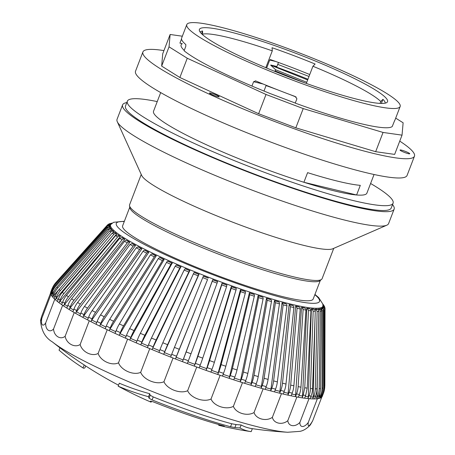 <?xml version="1.0" encoding="UTF-8"?>
<svg xmlns="http://www.w3.org/2000/svg" width="455" height="455" viewBox="0 0 455 455"><rect width="100%" height="100%" fill="white"/><g stroke="black" fill="none" stroke-linecap="round" stroke-linejoin="round"><path stroke-width="0.68" d="M305.203 83.026L275.207 70.969L274.251 71.168M295.272 103.04L270.799 93.787A114.273 13.929 -159 0 1 251.945 86.046L253.606 81.718L263.087 84.004M183.16 49.328L183.934 50.101M306.767 82.287L275.667 69.769L275.207 70.969M275.667 69.769L270.691 65.173L307.665 79.944M184.247 50.397C180.698 47.081 180.055 44.852 182.307 43.697L179.924 43.123L181.517 38.982M270.691 65.173L270.748 65.019A108.648 13.241 -159 0 1 307.944 79.227M218.514 96.835A5.193 0.631 -159 0 1 212.946 95.049A5.193 0.631 -159 0 1 209.448 93.047A5.193 0.631 -159 0 1 216.773 95.26A5.193 0.631 -159 0 1 219.145 96.773A5.193 0.631 -159 0 1 218.514 96.835M404.745 152.516A5.193 0.631 -159 0 1 400.047 150.031A5.193 0.631 -159 0 1 407.373 152.249A5.193 0.631 -159 0 1 409.75 153.756A5.193 0.631 -159 0 1 404.745 152.516M182.336 36.212L170.124 34.478L169.044 46.842L187.267 58.246L266.01 94.475L303.223 108.58L383.053 132.445L402.038 135.146L403.124 122.782L395.691 118.129M309.008 76.457L277.738 64.377M170.124 34.478L162.736 53.73L161.65 66.094L179.873 77.498L258.622 113.727L295.83 127.832L375.665 151.697L394.65 154.399L402.038 135.146M169.044 46.842L161.65 66.094M187.267 58.246L179.873 77.498M266.01 94.475L258.622 113.727M303.223 108.58L295.83 127.832M383.053 132.445L375.665 151.697M399.746 141.118A145.435 17.722 -159 0 1 414.465 156.184A145.435 17.722 -159 0 1 272.34 120.609A145.435 17.722 -159 0 1 142.916 51.944A145.435 17.722 -159 0 1 163.936 50.596M142.916 51.944L135.527 71.196A145.435 17.722 21 0 0 201.952 113.454A145.435 17.722 21 0 0 407.077 175.437L414.465 156.184M270.748 65.019L276.919 66.51L278.471 62.466M255.431 80.836L255.721 80.933A114.273 13.929 21 0 0 295.204 96.511L296.905 98.781L295.244 103.114A114.273 13.929 21 0 0 392.238 126.496L394.678 120.49A114.273 13.929 21 0 0 394.98 119.989L400.155 106.51A114.273 13.929 21 0 0 298.463 52.558A114.273 13.929 21 0 0 186.789 24.61A114.273 13.929 21 0 0 217.063 47.138A114.273 13.929 21 0 0 331.433 93.81A114.273 13.929 21 0 0 400.155 106.51M186.789 24.61L181.619 38.083A114.273 13.929 21 0 0 185.85 44.584L185.771 46.427L184.11 50.761A114.273 13.929 21 0 0 209.675 66.39A114.273 13.929 21 0 0 251.945 86.046M266.192 85.273L263.974 91.046M380.044 103.399L380.761 101.533L382.945 99.326L381.364 103.444M255.721 80.933L253.606 81.718M160.689 92.598L153.534 111.242A114.273 13.929 21 0 0 244.932 161.172A114.273 13.929 21 0 0 303.9 182.273L356.606 194.979A114.273 13.929 -159 0 1 303.9 182.273L307.597 172.65A114.273 13.929 21 0 0 360.303 185.356L356.606 194.979A114.273 13.929 21 0 0 366.895 193.142L374.055 174.504M393.086 203.197L391.237 208.009A142.318 17.347 -159 0 1 288.857 186.573A142.318 17.347 -159 0 1 142.239 122.236A142.318 17.347 -159 0 1 125.5 106.004L127.349 101.192A142.318 17.347 21 0 0 144.087 117.424A142.318 17.347 21 0 0 290.705 181.761A142.318 17.347 21 0 0 393.086 203.197A142.318 17.347 21 0 0 370.603 183.49M157.242 101.59A142.318 17.347 21 0 0 127.349 101.192M309.713 74.614L309.229 74.33A99.207 12.092 -159 0 0 270.441 59.605L269.769 59.912L266.653 68.034M296.171 97.046A97.649 11.898 21 0 0 289.42 94.361M277.209 89.669A97.649 11.898 21 0 0 266.067 85.591M265.822 67.687L272.289 50.846L272.05 47.724A99.207 12.092 -159 0 1 315.11 64.041L312.926 66.248L306.329 83.43M382.945 99.326A99.207 12.092 -159 0 1 385.231 103.143M200.137 32.089A99.207 12.092 -159 0 1 202.589 30.974L202.589 34.711M202.589 30.974L201.537 33.715M380.761 101.533A97.649 11.898 21 0 0 312.926 66.248M272.289 50.846A97.649 11.898 21 0 0 202.828 34.102M129.766 207.218L122.622 225.834A102.062 12.439 21 0 0 149.661 245.956A102.062 12.439 21 0 0 251.814 287.645A102.062 12.439 21 0 0 313.194 298.986L320.337 280.371M141.238 174.447L129.595 204.767A103.103 12.564 21 0 0 129.521 205.688L129.851 207.719A102.062 12.439 21 0 0 156.969 226.931A102.062 12.439 21 0 0 255.938 267.574A102.062 12.439 21 0 0 319.945 280.689L321.548 279.404A103.103 12.564 21 0 0 322.106 278.665L333.748 248.345M129.521 205.688A103.103 12.564 21 0 0 156.912 225.094A103.103 12.564 21 0 0 256.887 266.152A103.103 12.564 21 0 0 321.548 279.404M126.808 102.597A145.435 17.722 21 0 0 122.594 104.889L117.049 119.324A145.435 17.722 21 0 0 117.299 121.752L141.687 175.442A103.103 12.564 21 0 0 168.828 194.052A103.103 12.564 21 0 0 266.414 234.319A103.103 12.564 21 0 0 332.741 248.783L386.796 225.202A145.435 17.722 21 0 0 388.604 223.564L394.144 209.124A145.435 17.722 21 0 0 392.546 204.602M117.299 121.752A145.435 17.722 21 0 0 155.582 148A145.435 17.722 21 0 0 293.236 204.801A145.435 17.722 21 0 0 386.796 225.202M122.594 104.889A145.435 17.722 21 0 0 161.127 133.565A145.435 17.722 21 0 0 306.687 192.965A145.435 17.722 21 0 0 394.144 209.124M226.095 49.316A100.765 12.279 21 0 0 323.806 89.442A100.765 12.279 21 0 0 386.995 102.392A100.765 12.279 21 0 0 297.871 54.094A100.765 12.279 21 0 0 199.324 30.354A100.765 12.279 21 0 0 226.095 49.316M110.861 223.422A2.076 2.008 83.2 0 1 112.021 223.206M108.512 224.247A2.076 2.042 70.1 0 1 110.61 223.894L111.043 224.065M110.61 223.894A114.762 13.986 -159 0 1 111.509 223.564L110.104 223.519M107.96 224.548L107.352 225.111A116.707 14.224 21 0 0 107.204 225.305A2.076 2.059 44.2 0 1 109.484 224.764L110.19 225.037L109.774 225.504M109.484 224.764A114.762 13.986 -159 0 1 109.968 224.269L107.681 224.81M107.204 225.305L55.942 282.504A144.093 17.563 -159 0 1 56.079 282.333L107.352 225.111M109.968 224.269L110.628 224.531M52.461 287.89A20.771 20.589 44.3 0 1 55.942 282.504M109.177 225.953A114.762 13.986 -159 0 1 109.24 225.299A2.076 2.059 -175 0 0 106.942 225.856A116.707 14.224 21 0 0 106.885 226.51A2.076 2.059 5 0 1 109.177 225.953L109.888 226.22L109.467 226.687M106.885 226.51L55.499 283.977A144.093 17.563 -159 0 1 55.556 283.317L106.942 225.856M109.24 225.299L109.945 225.566A114.006 13.895 21 0 0 109.888 226.22M51.637 290.307L50.579 293.06A145.435 17.722 -159 0 1 50.636 292.4L51.694 289.647A145.435 17.722 21 0 0 51.637 290.307A20.771 20.606 5 0 1 55.499 283.977M55.556 283.317A20.771 20.606 -175 0 0 51.694 289.647M109.689 227.449A114.762 13.986 -159 0 1 109.325 226.636L107.033 227.216A116.707 14.224 21 0 0 107.397 228.029A2.076 2.047 -24.2 0 1 109.689 227.449L110.394 227.705L109.956 228.2M107.397 228.029L56.084 285.831A144.093 17.563 -159 0 1 55.72 285.018L107.033 227.216M109.325 226.636L110.025 226.891A114.006 13.895 21 0 0 110.394 227.705M52.223 292.178L51.165 294.931A145.435 17.722 -159 0 1 50.96 294.516A145.435 17.722 -159 0 1 50.801 294.118L51.859 291.365A145.435 17.722 21 0 0 52.223 292.178A20.771 20.464 -24.2 0 1 56.084 285.831M55.72 285.018A20.771 20.464 155.8 0 0 51.859 291.365M111.009 229.24A114.762 13.986 -159 0 1 110.224 228.274L107.954 228.882A116.707 14.224 21 0 0 108.739 229.849A2.076 2.019 -39.2 0 1 111.009 229.24L111.708 229.485L111.168 230.105M108.739 229.849L57.688 288.06A144.093 17.563 -159 0 1 56.903 287.099L107.954 228.882M110.224 228.274L110.923 228.524A114.006 13.895 21 0 0 111.708 229.485M53.844 294.43L52.786 297.183A145.435 17.722 -159 0 1 52.001 296.216L53.053 293.464A145.435 17.722 21 0 0 53.844 294.43A20.771 20.168 -39.2 0 1 57.688 288.06M56.903 287.099A20.771 20.168 140.8 0 0 53.053 293.464M113.136 231.311A114.762 13.986 -159 0 1 111.936 230.202L109.695 230.844A116.707 14.224 21 0 0 110.895 231.953A2.076 1.974 -47.3 0 1 113.136 231.311L113.818 231.544L112.988 232.511M110.895 231.953L60.305 290.648A144.093 17.563 -159 0 1 59.105 289.539L109.695 230.844M111.936 230.202L112.618 230.435A114.006 13.895 21 0 0 113.818 231.544M56.477 297.035L55.419 299.788A145.435 17.722 -159 0 1 54.799 299.225A145.435 17.722 -159 0 1 54.219 298.679L55.277 295.926A145.435 17.722 21 0 0 56.477 297.035A20.771 19.719 -47.3 0 1 60.305 290.648M59.105 289.539A20.771 19.719 132.7 0 0 55.277 295.926M113.852 234.331A2.076 1.911 -52.2 0 1 116.042 233.654L116.707 233.87L60.003 301.13A5.193 4.777 127.8 0 0 59.053 302.734A145.435 17.722 -159 0 1 57.449 301.489L58.507 298.736A145.435 17.722 21 0 0 60.111 299.982A20.771 19.116 -52.2 0 1 63.905 293.566A144.093 17.563 -159 0 1 62.301 292.32L112.243 233.085A116.707 14.224 21 0 0 113.852 234.331L63.905 293.566M116.042 233.654A114.762 13.986 -159 0 1 114.438 232.408L112.243 233.085M114.438 232.408L115.104 232.624A114.006 13.895 21 0 0 116.707 233.87M62.301 292.32A20.771 19.116 127.8 0 0 58.507 298.736M117.583 236.964A2.076 1.837 -55.5 0 1 119.716 236.236L120.359 236.441L64.599 304.384A5.193 4.595 124.5 0 0 63.66 305.999A145.435 17.722 -159 0 1 62.636 305.305A145.435 17.722 -159 0 1 61.658 304.628L62.716 301.875A145.435 17.722 21 0 0 64.712 303.246A20.771 18.371 -55.5 0 1 68.472 296.796A144.093 17.563 -159 0 1 66.47 295.426L115.587 235.593A116.707 14.224 21 0 0 117.583 236.964L68.472 296.796M119.716 236.236A114.762 13.986 -159 0 1 117.72 234.865L115.587 235.593M117.72 234.865L118.363 235.07A114.006 13.895 21 0 0 120.359 236.441M66.47 295.426A20.771 18.371 124.5 0 0 62.716 301.875M122.065 239.825A2.076 1.752 -58 0 1 124.13 239.051L124.744 239.239L70.121 307.933A5.193 4.374 122 0 0 69.194 309.548A145.435 17.722 -159 0 1 66.817 308.063L67.875 305.311A145.435 17.722 21 0 0 70.252 306.795A20.771 17.483 -58 0 1 73.96 300.317A144.093 17.563 -159 0 1 71.583 298.833L119.688 238.335A116.707 14.224 21 0 0 122.065 239.825L73.96 300.317M124.13 239.051A114.762 13.986 -159 0 1 121.752 237.567L119.688 238.335M121.752 237.567L122.367 237.749A114.006 13.895 21 0 0 124.744 239.239M71.583 298.833A20.771 17.483 122 0 0 67.875 305.311M127.263 242.896A2.076 1.649 -59.8 0 1 129.237 242.077L129.823 242.242L76.542 311.738A5.193 4.118 120.2 0 0 75.627 313.364A145.435 17.722 -159 0 1 74.239 312.568A145.435 17.722 -159 0 1 72.891 311.777L73.949 309.025A145.435 17.722 21 0 0 76.685 310.611A20.771 16.465 -59.8 0 1 80.33 304.099A144.093 17.563 -159 0 1 77.595 302.507L124.522 241.304A116.707 14.224 21 0 0 127.263 242.896L80.33 304.099M129.237 242.077A114.762 13.986 -159 0 1 126.501 240.485A2.076 1.649 120.2 0 0 124.522 241.304M126.501 240.485L127.087 240.649A114.006 13.895 21 0 0 129.823 242.242M77.595 302.507A20.771 16.465 120.2 0 0 73.949 309.025M133.133 246.161A2.076 1.536 -61.3 0 1 135.016 245.285L135.562 245.427L83.8 315.781A5.193 3.833 118.7 0 0 82.901 317.419A145.435 17.722 -159 0 1 79.83 315.736L80.882 312.983A145.435 17.722 21 0 0 83.959 314.667A20.771 15.322 -61.3 0 1 87.542 308.115A144.093 17.563 -159 0 1 84.465 306.431L130.056 244.471A116.707 14.224 21 0 0 133.133 246.161L87.542 308.115M135.016 245.285A114.762 13.986 -159 0 1 131.939 243.596L130.056 244.471M131.939 243.596L132.485 243.743A114.006 13.895 21 0 0 135.562 245.427M84.465 306.431A20.771 15.322 118.7 0 0 80.882 312.983M139.634 249.579A2.076 1.405 -62.5 0 1 141.408 248.652L141.915 248.771L91.842 320.03A5.193 3.515 117.5 0 0 90.966 321.674A145.435 17.722 -159 0 1 89.254 320.786A145.435 17.722 -159 0 1 87.576 319.911L88.634 317.158A145.435 17.722 21 0 0 92.024 318.921A20.771 14.059 -62.5 0 1 95.533 312.335A144.093 17.563 -159 0 1 92.143 310.566L136.244 247.816A116.707 14.224 21 0 0 139.634 249.579L95.533 312.335M141.408 248.652A114.762 13.986 -159 0 1 138.019 246.883L136.244 247.816M138.019 246.883L138.525 247.008A114.006 13.895 21 0 0 140.203 247.884A114.006 13.895 21 0 0 141.915 248.771M92.143 310.566A20.771 14.065 117.5 0 0 88.634 317.158M146.715 253.139A2.076 1.268 -63.6 0 1 148.375 252.15L148.836 252.246L100.612 324.443A5.193 3.174 116.4 0 0 99.759 326.104A145.435 17.722 -159 0 1 96.073 324.273L97.131 321.52A145.435 17.722 21 0 0 100.817 323.351A20.771 12.694 -63.6 0 1 104.24 316.72A144.093 17.563 -159 0 1 100.561 314.888L143.035 251.308A116.707 14.224 21 0 0 146.715 253.139L104.24 316.72M148.375 252.15A114.762 13.986 -159 0 1 144.696 250.318A2.076 1.268 116.4 0 0 143.035 251.308M144.696 250.318L145.156 250.415A114.006 13.895 21 0 0 148.836 252.246M100.561 314.888A20.771 12.694 116.4 0 0 97.131 321.52M154.325 256.808A2.076 1.126 -64.5 0 1 155.86 255.755L156.275 255.835L110.042 328.999A5.193 2.81 115.5 0 0 109.206 330.666A145.435 17.722 -159 0 1 107.226 329.721A145.435 17.722 -159 0 1 105.264 328.783L106.322 326.03A145.435 17.722 21 0 0 110.264 327.913A20.771 11.227 -64.5 0 1 113.608 321.241A144.093 17.563 -159 0 1 109.666 319.359L150.383 254.925A116.707 14.224 21 0 0 154.325 256.808L113.608 321.241M155.86 255.755A114.762 13.986 -159 0 1 151.919 253.873L150.383 254.925M151.919 253.873L152.328 253.947A114.006 13.895 21 0 0 156.275 255.835M109.666 319.359A20.771 11.233 115.5 0 0 106.322 326.03M162.401 260.556A2.076 0.967 -65.3 0 1 163.806 259.447L164.17 259.498L120.057 333.657A5.193 2.417 114.7 0 0 119.25 335.335A145.435 17.722 -159 0 1 115.069 333.413L116.127 330.66A145.435 17.722 21 0 0 120.302 332.582A20.771 9.68 -65.3 0 1 123.555 325.871A144.093 17.563 -159 0 1 119.381 323.949L158.226 258.639A116.707 14.224 21 0 0 162.401 260.556L123.555 325.871M163.806 259.447A114.762 13.986 -159 0 1 159.631 257.524L158.226 258.639M159.631 257.524L159.995 257.575A114.006 13.895 21 0 0 164.17 259.498M119.381 323.949A20.771 9.68 114.7 0 0 116.127 330.66M170.887 264.361A2.076 0.808 -66 0 1 172.155 263.183L130.585 338.384A5.193 2.013 114 0 0 129.8 340.073A145.435 17.722 -159 0 1 127.599 339.1A145.435 17.722 -159 0 1 125.421 338.128L126.479 335.375A145.435 17.722 21 0 0 130.852 337.32A20.771 8.053 -66 0 1 134.009 330.563A144.093 17.563 -159 0 1 129.635 328.618L166.513 262.416A116.707 14.224 21 0 0 170.887 264.361L134.009 330.563M172.155 263.183A114.762 13.986 -159 0 1 167.776 261.238A2.076 0.808 114 0 0 166.513 262.416M167.776 261.238L168.083 261.267A114.006 13.895 21 0 0 172.456 263.212M129.635 328.618A20.771 8.059 114 0 0 126.479 335.375M179.714 268.188A2.076 0.637 -66.7 0 1 180.834 266.949L141.545 343.138A5.193 1.592 113.3 0 0 140.783 344.839A145.435 17.722 -159 0 1 136.238 342.888L137.296 340.135A145.435 17.722 21 0 0 141.835 342.086A20.771 6.37 -66.7 0 1 144.889 335.284A144.093 17.563 -159 0 1 140.35 333.333L175.175 266.232A116.707 14.224 21 0 0 179.714 268.188L144.889 335.284M180.834 266.949A114.762 13.986 -159 0 1 176.295 264.992L175.175 266.232M176.295 264.992L176.546 264.998A114.006 13.895 21 0 0 181.084 266.949M140.35 333.333A20.771 6.37 113.3 0 0 137.296 340.135M188.819 272.01A2.076 0.466 -67.4 0 1 189.792 270.702L152.846 347.893A5.193 1.16 112.6 0 0 152.112 349.605A145.435 17.722 -159 0 1 149.769 348.632A145.435 17.722 -159 0 1 147.437 347.654L148.495 344.901A145.435 17.722 21 0 0 153.164 346.852A20.771 4.635 -67.4 0 1 156.116 340.004A144.093 17.563 -159 0 1 151.447 338.059L184.144 270.06A116.707 14.224 21 0 0 188.819 272.01L156.116 340.004M189.792 270.702A114.762 13.986 -159 0 1 185.117 268.757L184.144 270.06M185.117 268.757L185.304 268.734A114.006 13.895 21 0 0 189.98 270.68M151.447 338.059A20.771 4.641 112.6 0 0 148.495 344.901M198.13 275.793A2.076 0.284 -68 0 1 198.943 274.428L164.414 352.602A5.193 0.717 112 0 0 163.703 354.326A145.435 17.722 -159 0 1 158.931 352.397L159.989 349.645A145.435 17.722 21 0 0 164.761 351.573A20.771 2.866 -68 0 1 167.605 344.685A144.093 17.563 -159 0 1 162.833 342.757L193.364 273.87A116.707 14.224 21 0 0 198.13 275.793L167.605 344.685M198.943 274.428A114.762 13.986 -159 0 1 194.177 272.505A2.076 0.284 112 0 0 193.364 273.87M194.177 272.505L194.308 272.454A114.006 13.895 21 0 0 199.08 274.382M162.833 342.757A20.771 2.872 112 0 0 159.989 349.645M207.577 279.518L175.471 358.972A145.435 17.722 -159 0 1 173.048 358.028A145.435 17.722 -159 0 1 170.636 357.084L171.694 354.331A145.435 17.722 21 0 0 176.523 356.22A20.771 1.081 -68.6 0 1 179.259 349.286A144.093 17.563 -159 0 1 174.43 347.398L202.748 277.63A116.707 14.224 21 0 0 207.577 279.518L179.259 349.286M208.236 278.09A114.762 13.986 -159 0 1 203.402 276.202L202.748 277.63M203.402 276.202L203.476 276.128A114.006 13.895 21 0 0 208.305 278.016M174.43 347.398A20.771 1.081 111.4 0 0 171.694 354.331M217.086 283.152L217.598 281.565A114.006 13.895 21 0 1 212.741 279.728L212.235 281.309A116.707 14.224 21 0 0 217.086 283.152L191.003 353.78A144.093 17.563 -159 0 1 186.146 351.937L212.235 281.309M176.523 356.22L175.471 358.972A145.435 17.722 21 0 0 182.461 361.662L183.519 358.91A145.435 17.722 21 0 0 188.376 360.752L187.318 363.505A145.435 17.722 -159 0 1 182.461 361.662L212.741 279.728M186.146 351.937A20.771 0.717 110.8 0 1 183.519 358.91M188.376 360.752A20.771 0.722 -69.2 0 0 191.003 353.78M226.59 286.667L226.874 285.001A114.006 13.895 21 0 1 222.034 283.22L221.75 284.893A116.707 14.224 21 0 0 226.59 286.667L202.737 358.125A144.093 17.563 -159 0 1 197.897 356.35L221.75 284.893M187.318 363.505A145.435 17.722 21 0 0 194.319 366.116L195.377 363.363A145.435 17.722 21 0 0 200.217 365.137L199.159 367.89A145.435 17.722 -159 0 1 196.742 367.009A145.435 17.722 -159 0 1 194.319 366.116L222.034 283.22M197.897 356.35A20.771 2.514 110.1 0 1 195.377 363.363M200.217 365.137A20.771 2.514 -69.9 0 0 202.737 358.125M236.008 290.034A2.076 0.427 -70.5 0 0 236.196 288.424L236.077 288.288A114.006 13.895 21 0 1 231.288 286.587L231.402 286.73A2.076 0.427 109.5 0 1 231.22 288.333A116.707 14.224 21 0 0 236.008 290.034L214.373 362.294A144.093 17.563 -159 0 1 209.584 360.593L231.22 288.333M199.159 367.89A145.435 17.722 21 0 0 206.115 370.398L207.173 367.646A145.435 17.722 21 0 0 211.962 369.346L210.91 372.099A145.435 17.722 -159 0 1 206.115 370.398L231.288 286.587M209.584 360.593A20.771 4.288 109.5 0 1 207.173 367.646M211.962 369.346A20.771 4.288 -70.5 0 0 214.373 362.294M245.279 293.23A2.076 0.603 -71.1 0 0 245.308 291.57L245.131 291.41A114.006 13.895 21 0 1 240.428 289.801L240.604 289.96A2.076 0.603 108.9 0 1 240.576 291.621A116.707 14.224 21 0 0 245.279 293.23L225.828 366.247A144.093 17.563 -159 0 1 221.124 364.643L240.576 291.621M210.91 372.099A145.435 17.722 21 0 0 217.763 374.488L218.821 371.735A145.435 17.722 21 0 0 223.524 373.339L222.467 376.092A145.435 17.722 -159 0 1 220.123 375.295A145.435 17.722 -159 0 1 217.763 374.488L240.428 289.801M221.124 364.643A20.771 6.029 108.9 0 1 218.821 371.735M223.524 373.339A20.771 6.029 -71.1 0 0 225.828 366.247M254.322 296.228A2.076 0.774 -71.8 0 0 254.197 294.522L253.964 294.339A114.006 13.895 21 0 1 249.386 292.832L249.744 294.726A116.707 14.224 21 0 0 254.322 296.228L237.01 369.966A144.093 17.563 -159 0 1 232.431 368.459L249.744 294.726M222.467 376.092A145.435 17.722 21 0 0 229.178 378.338L230.23 375.585A145.435 17.722 21 0 0 234.814 377.093L233.756 379.845A145.435 17.722 -159 0 1 229.178 378.338L249.386 292.832M232.431 368.459A20.771 7.724 108.2 0 1 230.23 375.585M234.814 377.093A20.771 7.724 -71.8 0 0 237.01 369.966M263.075 299.015A2.076 0.938 -72.6 0 0 262.802 297.251L262.512 297.052A114.006 13.895 21 0 1 258.087 295.665L258.65 297.621A116.707 14.224 21 0 0 263.075 299.015L247.838 373.413A144.093 17.563 -159 0 1 243.414 372.025L258.65 297.621M233.756 379.845A145.435 17.722 21 0 0 240.263 381.938L241.315 379.186A145.435 17.722 21 0 0 245.74 380.573L244.682 383.326A145.435 17.722 -159 0 1 242.481 382.638A145.435 17.722 -159 0 1 240.263 381.938L258.087 295.665M243.414 372.025A20.771 9.362 107.4 0 1 241.315 379.186M245.74 380.573A20.771 9.362 -72.6 0 0 247.838 373.413M271.47 301.551A2.076 1.092 -73.4 0 0 271.055 299.754L270.714 299.538A114.006 13.895 21 0 1 266.476 298.27L267.239 300.289A116.707 14.224 21 0 0 271.47 301.551L258.224 376.569A144.093 17.563 -159 0 1 253.992 375.301L267.239 300.289M244.682 383.326A145.435 17.722 21 0 0 250.938 385.243L251.996 382.49A145.435 17.722 21 0 0 256.228 383.758L255.17 386.511A145.435 17.722 -159 0 1 250.938 385.243L266.476 298.27M253.992 375.301A20.771 10.926 106.6 0 1 251.996 382.49M256.228 383.758A20.771 10.926 -73.4 0 0 258.224 376.569M279.438 303.838A2.076 1.24 -74.2 0 0 278.892 301.995L278.494 301.767A114.006 13.895 21 0 1 274.484 300.636L275.429 302.706A116.707 14.224 21 0 0 279.438 303.838L268.092 379.402A144.093 17.563 -159 0 1 264.082 378.27L275.429 302.706M255.17 386.511A145.435 17.722 21 0 0 261.125 388.24L262.177 385.487A145.435 17.722 21 0 0 266.186 386.619L265.134 389.372A145.435 17.722 -159 0 1 263.138 388.815A145.435 17.722 -159 0 1 261.125 388.24L274.484 300.636M264.082 378.27A20.771 12.41 105.8 0 1 262.177 385.487M266.186 386.619A20.771 12.41 -74.2 0 0 268.092 379.402M286.929 305.845A2.076 1.382 -75.3 0 0 286.258 303.968L285.808 303.724A114.006 13.895 21 0 1 282.055 302.734L283.175 304.856A116.707 14.224 21 0 0 286.929 305.845L277.368 381.899A144.093 17.563 -159 0 1 273.614 380.909L283.175 304.856M265.134 389.372A145.435 17.722 21 0 0 270.742 390.902L271.794 388.149A145.435 17.722 21 0 0 275.554 389.139L274.496 391.891A145.435 17.722 -159 0 1 270.742 390.902L282.055 302.734M273.614 380.909A20.771 13.798 104.7 0 1 271.794 388.149M275.554 389.139A20.771 13.798 -75.3 0 0 277.368 381.899M293.879 307.557A2.076 1.507 -76.4 0 0 293.088 305.652L292.593 305.396A114.006 13.895 21 0 1 289.118 304.56L289.613 304.816L290.404 306.721A116.707 14.224 21 0 0 293.879 307.557L285.985 384.031A144.093 17.563 -159 0 1 282.51 383.195L290.404 306.721M274.496 391.891A145.435 17.722 21 0 0 279.717 393.211L280.775 390.458A145.435 17.722 21 0 0 284.244 391.294L283.192 394.047A145.435 17.722 -159 0 1 281.469 393.638A145.435 17.722 -159 0 1 279.717 393.211L289.118 304.56M282.51 383.195A20.771 15.078 103.6 0 1 280.775 390.458M284.244 391.294A20.771 15.078 -76.4 0 0 285.985 384.031M300.232 308.968A2.076 1.627 -77.9 0 0 299.333 307.04L298.798 306.772A114.006 13.895 21 0 1 295.631 306.09L296.165 306.357L297.07 308.285A116.707 14.224 21 0 0 300.232 308.968L293.867 385.789A144.093 17.563 -159 0 1 290.7 385.112L297.07 308.285M283.192 394.047A145.435 17.722 21 0 0 287.981 395.139L289.039 392.386A145.435 17.722 21 0 0 292.207 393.069L291.149 395.822A145.435 17.722 -159 0 1 287.981 395.139L295.631 306.09M290.7 385.112A20.771 16.249 102.1 0 1 289.039 392.386M292.207 393.069A20.771 16.249 -77.9 0 0 293.867 385.789M305.948 310.06A2.076 1.729 -79.6 0 0 304.947 308.115L304.372 307.842A114.006 13.895 21 0 1 301.546 307.318L302.114 307.597L303.115 309.542A116.707 14.224 21 0 0 305.948 310.06L300.96 387.159A144.093 17.563 -159 0 1 298.127 386.642L303.115 309.542M291.149 395.822A145.435 17.722 21 0 0 295.477 396.686L296.535 393.933A145.435 17.722 21 0 0 299.367 394.451L298.309 397.204A145.435 17.722 -159 0 1 296.91 396.953A145.435 17.722 -159 0 1 295.477 396.686L301.546 307.318M298.127 386.642A20.771 17.29 100.4 0 1 296.535 393.933M299.367 394.451A20.771 17.29 -79.6 0 0 300.96 387.159M310.975 310.833A2.076 1.82 -81.9 0 0 309.889 308.871L309.281 308.592A114.006 13.895 21 0 1 306.807 308.24L307.415 308.518L308.496 310.481A116.707 14.224 21 0 0 310.975 310.833L307.21 388.132A144.093 17.563 -159 0 1 304.736 387.779L303.201 395.082A145.435 17.722 21 0 0 305.675 395.435L307.21 388.132M305.675 395.435L304.623 398.188A145.435 17.722 -159 0 1 302.143 397.835L303.201 395.082M315.281 311.271A2.076 1.9 -85 0 0 314.121 309.303L313.484 309.019A114.006 13.895 21 0 1 311.379 308.837L312.016 309.116L313.176 311.089A116.707 14.224 21 0 0 315.281 311.271L312.574 388.695A144.093 17.563 -159 0 1 310.469 388.513L313.176 311.089M304.623 398.188A145.435 17.722 21 0 0 307.927 398.574L308.985 395.822A145.435 17.722 21 0 0 311.089 396.004L310.031 398.756A145.435 17.722 -159 0 1 309.002 398.671A145.435 17.722 -159 0 1 307.927 398.574L308.302 396.749L311.379 308.837M310.469 388.513A20.771 18.979 95 0 1 308.985 395.822M311.089 396.004A20.771 18.979 -85 0 0 312.574 388.695M318.83 311.379A2.076 1.962 -89.6 0 0 317.607 309.406L316.947 309.121A114.006 13.895 21 0 1 315.235 309.11L315.895 309.394L317.118 311.368A116.707 14.224 21 0 0 318.83 311.379L316.998 388.849A144.093 17.563 -159 0 1 315.287 388.837L317.118 311.368M310.031 398.756A145.435 17.722 21 0 0 312.79 398.899L313.848 396.146A145.435 17.722 21 0 0 315.56 396.157L314.502 398.91A145.435 17.722 -159 0 1 312.79 398.899L313.148 397.073L314.974 319.996M315.196 310.589L315.235 309.11M315.287 388.837A20.771 19.61 90.4 0 1 313.848 396.146M315.56 396.157A20.771 19.61 -89.6 0 0 316.998 388.849M321.594 311.157A2.076 2.008 -96.8 0 0 320.326 309.184L319.643 308.899A114.006 13.895 21 0 1 318.335 309.053L319.012 309.337A2.076 2.008 83.2 0 1 320.286 311.311A116.707 14.224 21 0 0 321.594 311.157L320.462 388.593A144.093 17.563 -159 0 1 319.154 388.746L320.286 311.311M314.502 398.91A145.435 17.722 21 0 0 316.691 398.808L317.749 396.055A145.435 17.722 21 0 0 319.057 395.896L318 398.648A145.435 17.722 -159 0 1 317.368 398.739A145.435 17.722 -159 0 1 316.691 398.808L317.044 396.982L317.425 370.848M318.318 309.935L318.335 309.053M319.154 388.746A20.771 20.088 83.2 0 1 317.749 396.055M319.057 395.896A20.771 20.088 -96.8 0 0 320.462 388.593M323.562 310.594A2.076 2.042 -109.9 0 0 322.254 308.632L321.56 308.353A114.006 13.895 21 0 1 320.656 308.678L321.349 308.956L322.658 310.924A116.707 14.224 21 0 0 323.562 310.594L322.936 387.922A144.093 17.563 -159 0 1 322.038 388.246L322.658 310.924M318 398.648A145.435 17.722 21 0 0 319.598 398.301L320.656 395.549A145.435 17.722 21 0 0 321.554 395.224L320.496 397.977A145.435 17.722 -159 0 1 319.598 398.301L319.973 392.841M320.65 309.354L320.656 308.678M322.038 388.246A20.771 20.418 70.1 0 1 320.656 395.549M321.554 395.224A20.771 20.418 -109.9 0 0 322.936 387.922M324.705 309.713A2.076 2.059 -135.7 0 0 323.374 307.756L322.669 307.483A114.006 13.895 21 0 1 322.191 307.978L322.891 308.251L324.222 310.202A116.707 14.224 21 0 0 324.705 309.713L324.398 386.847A144.093 17.563 -159 0 1 323.914 387.336L324.222 310.202M320.496 397.977A145.435 17.722 21 0 0 321.497 397.386L322.549 394.633A145.435 17.722 21 0 0 323.033 394.138L321.975 396.891A145.435 17.722 -159 0 1 321.759 397.147A145.435 17.722 -159 0 1 321.497 397.386L321.839 394.428M322.185 308.604L322.191 307.978M323.914 387.336A20.771 20.589 44.3 0 1 322.549 394.633M323.033 394.138A20.771 20.589 -135.7 0 0 324.398 386.847M323.681 306.568A114.762 13.986 -159 0 1 323.624 307.227L324.961 309.155A116.707 14.224 21 0 0 325.024 308.666L325.012 308.348A2.076 2.059 -175 0 0 323.681 306.568L322.982 306.306M325.024 308.666L324.842 385.499A144.093 17.563 -159 0 1 324.779 386.028L324.961 309.155M323.624 307.227L322.913 306.954A114.006 13.895 21 0 0 322.982 306.471L322.811 304.037L318.637 297.547L314.945 294.419M322.913 307.58L322.913 306.954M322.453 395.827L323.42 393.308A20.771 20.606 5 0 0 324.779 386.028M323.169 305.072A114.762 13.986 -159 0 1 323.539 305.885L324.768 307.142L324.25 305.993A2.076 2.047 155.8 0 0 323.169 305.072L322.953 304.992M324.768 307.142L324.87 307.722M323.539 305.885L322.982 305.686M322.874 304.349L323.852 305.487M60.111 299.982L59.053 302.734A145.435 17.722 21 0 0 61.658 304.628M64.712 303.246L63.66 305.999A145.435 17.722 21 0 0 66.817 308.063M70.252 306.795L69.194 309.548A145.435 17.722 21 0 0 72.891 311.777M76.685 310.611L75.627 313.364A145.435 17.722 21 0 0 79.83 315.736M83.959 314.667L82.901 317.419A145.435 17.722 21 0 0 87.576 319.911M92.024 318.921L90.966 321.674A145.435 17.722 21 0 0 96.073 324.273M100.817 323.351L99.759 326.104A145.435 17.722 21 0 0 105.264 328.783M110.264 327.913L109.206 330.666A145.435 17.722 21 0 0 115.069 333.413M120.302 332.582L119.25 335.335A145.435 17.722 21 0 0 125.421 338.128M130.852 337.32L129.8 340.073A145.435 17.722 21 0 0 136.238 342.888M141.835 342.086L140.783 344.839A145.435 17.722 21 0 0 147.437 347.654M153.164 346.852L152.112 349.605A145.435 17.722 21 0 0 158.931 352.397M164.761 351.573L163.703 354.326A145.435 17.722 21 0 0 170.636 357.084M304.736 387.779L308.496 310.481M101.215 246.166L56.374 298.19A5.193 4.931 132.7 0 0 55.419 299.788A145.435 17.722 21 0 0 57.449 301.489M61.994 286.184L53.747 295.591A5.193 5.045 140.8 0 0 52.786 297.183A145.435 17.722 21 0 0 54.219 298.679M54.151 291.069L52.132 293.344A5.193 5.119 155.8 0 0 51.165 294.931A145.435 17.722 21 0 0 52.001 296.216M52.029 290.933L51.546 291.473A5.193 5.153 -175 0 0 50.579 293.06A145.435 17.722 21 0 0 50.801 294.118M110.468 225.1L109.575 226.101M50.943 291.604L50.721 292.11A145.435 17.722 21 0 0 50.636 292.4M321.975 396.891A145.435 17.722 21 0 0 322.276 396.35L322.572 395.384M124.374 221.267L113.574 222.296L110.343 224.85A114.006 13.895 21 0 0 110.19 225.037M298.309 397.204A145.435 17.722 21 0 0 302.143 397.835L302.529 396.009L306.807 308.24M40.535 320.428C41.251 330.546 45.216 337.718 52.427 341.95L52.427 341.95A134.913 16.443 21 0 0 81.946 359.865A134.913 16.443 21 0 0 287.662 432.25L300.01 431.351C303.576 430.646 307.04 428.485 310.39 424.873L312.653 420.869C309.099 426.841 307.631 427.376 308.262 422.462C304.287 427.893 299.686 427.848 299.896 422.394C295.085 427.455 288.43 426.506 287.805 420.676C282.242 425.379 273.739 423.542 272.363 417.354C266.147 421.722 256.063 419.055 254.032 412.537C247.292 416.592 235.923 413.185 233.375 406.361C226.254 410.154 213.947 406.105 211.018 399.018C203.664 402.601 190.799 398.028 187.636 390.731C180.214 394.155 167.178 389.207 163.942 381.751C156.617 385.084 143.803 379.902 140.663 372.349C133.582 375.654 121.383 370.398 118.493 362.823C111.822 366.161 100.606 360.991 98.121 353.444C91.984 356.885 82.093 351.954 80.148 344.509L80.143 344.526C74.683 348.109 66.419 343.576 65.133 336.285C60.435 340.101 54.048 336.097 53.531 329.028C49.68 333.105 45.364 329.756 45.693 322.948C42.736 327.338 40.631 324.739 41.854 318.238L40.893 320.417L40.535 320.451L41.53 316.72L50.579 293.048M287.662 432.25L287.662 432.25A415.529 415.529 0 0 1 252.15 428.633A402.88 112.988 113.1 0 1 241.133 424.959L239.978 427.973A406.093 113.886 113.1 0 0 250.893 431.602A406.093 113.886 113.1 0 0 251.194 431.641L252.326 428.69M321.759 397.147L312.653 420.869M317.368 398.739L308.262 422.462M309.002 398.671L299.896 422.394M296.91 396.953L287.805 420.676M281.469 393.638L272.363 417.354M263.138 388.815L254.032 412.537M242.481 382.638L233.375 406.361M220.123 375.295L211.018 399.018M196.742 367.009L187.636 390.731M173.048 358.028L163.942 381.751M149.769 348.632L140.663 372.349M127.599 339.1L118.493 362.823M107.226 329.721L98.121 353.444M89.254 320.786L80.148 344.509M74.239 312.568L65.133 336.285M62.636 305.305L53.531 329.028M54.799 299.225L45.693 322.948M50.96 294.516L41.854 318.238M59.952 347.83L59.048 350.174A406.093 277.897 -75.6 0 0 78.715 365.092A406.093 277.897 -75.6 0 0 83.043 367.919A409.841 19.121 111.3 0 0 83.237 368.084A409.841 19.121 111.3 0 0 84.949 367.765L85.654 365.934M250.887 431.602A418.646 418.646 0 0 1 249.09 431.329A409.841 361.458 -55.7 0 1 218.679 425.271A418.646 278.039 -75.3 0 0 223.536 426.108C224.702 426.278 224.628 426.176 223.32 425.806A98.689 12.029 -159 0 1 153.107 401.81L150.423 401.122A418.646 57.831 112 0 0 151.094 402.174A409.841 404.012 -22.9 0 1 118.158 386.181A406.093 310.623 -77.4 0 0 148.54 396.726A418.646 57.831 112 0 0 149.058 398.222L152.078 399.928A109.075 13.292 21 0 0 230.56 426.75L234.899 427.552A418.646 278.039 -75.3 0 0 239.978 427.973M223.621 425.886L223.536 426.108C224.702 426.278 224.628 426.176 223.32 425.806M218.679 425.271L218.94 424.595M151.094 402.174L151.458 401.225M118.158 386.181L119.301 383.201A402.88 308.166 -77.4 0 0 149.695 393.717A415.529 57.398 112 0 0 150.207 395.224L153.227 396.936A109.075 13.292 21 0 0 231.709 423.753L236.048 424.555A415.529 275.975 -75.3 0 0 241.133 424.959M148.54 396.726L149.695 393.717M83.043 367.919L84.186 364.933A406.656 18.973 111.3 0 0 84.397 365.115M52.427 341.955A415.529 415.529 0 0 0 79.54 361.89A402.88 275.696 -75.6 0 0 84.186 364.933M269.724 60.043L275.844 61.516M217.587 281.662A114.762 13.986 -159 0 1 212.735 279.819M226.931 285.114A114.762 13.986 -159 0 1 222.091 283.34M236.196 288.424A114.762 13.986 -159 0 1 231.402 286.73M245.308 291.57A114.762 13.986 -159 0 1 240.604 289.96M254.197 294.522A114.762 13.986 -159 0 1 249.619 293.014M262.802 297.251A114.762 13.986 -159 0 1 258.383 295.864M271.055 299.754A114.762 13.986 -159 0 1 266.823 298.486M278.892 301.995A114.762 13.986 -159 0 1 274.883 300.863M286.258 303.968A114.762 13.986 -159 0 1 282.498 302.979M293.088 305.652A114.762 13.986 -159 0 1 289.613 304.816M299.333 307.04A114.762 13.986 -159 0 1 296.165 306.357M304.947 308.115A114.762 13.986 -159 0 1 302.114 307.597M309.889 308.871A114.762 13.986 -159 0 1 307.415 308.518M314.121 309.303A114.762 13.986 -159 0 1 312.016 309.116M317.607 309.406A114.762 13.986 -159 0 1 315.895 309.394M320.326 309.184A114.762 13.986 -159 0 1 319.012 309.337M322.254 308.632A114.762 13.986 -159 0 1 321.349 308.956M323.374 307.756A114.762 13.986 -159 0 1 322.891 308.251M110.906 224.218A113.704 13.855 21 0 0 140.686 247.196A113.704 13.855 21 0 0 256.779 294.374A113.704 13.855 21 0 0 322.982 305.629M91.842 320.03A145.1 17.682 21 0 0 96.75 322.521M100.612 324.443A145.1 17.682 21 0 0 105.935 327.037M110.042 328.999A145.1 17.682 21 0 0 115.741 331.672M120.057 333.657A145.1 17.682 21 0 0 126.092 336.387M130.585 338.384A145.1 17.682 21 0 0 136.909 341.148M141.545 343.138A145.1 17.682 21 0 0 148.102 345.914M152.846 347.893A145.1 17.682 21 0 0 159.603 350.663M164.414 352.602A145.1 17.682 21 0 0 171.307 355.344M176.153 357.238A145.1 17.682 21 0 0 183.12 359.922M187.983 361.765A145.1 17.682 21 0 0 194.95 364.364M199.83 366.15A145.1 17.682 21 0 0 206.718 368.635M211.575 370.359A145.1 17.682 21 0 0 218.343 372.713M223.138 374.351A145.1 17.682 21 0 0 229.724 376.558M234.427 378.105A145.1 17.682 21 0 0 240.786 380.147M245.353 381.58A145.1 17.682 21 0 0 251.439 383.446M255.841 384.765A145.1 17.682 21 0 0 261.597 386.437M265.805 387.62A145.1 17.682 21 0 0 271.197 389.093M275.167 390.134A145.1 17.682 21 0 0 280.149 391.391M283.863 392.29A145.1 17.682 21 0 0 288.402 393.325M291.826 394.058A145.1 17.682 21 0 0 295.875 394.866M298.992 395.435A145.1 17.682 21 0 0 302.529 396.009M305.305 396.402A145.1 17.682 21 0 0 308.302 396.749M310.725 396.953A145.1 17.682 21 0 0 313.148 397.073M315.207 397.078A145.1 17.682 21 0 0 317.044 396.982M318.727 396.76A145.1 17.682 21 0 0 319.945 396.476M321.281 395.93A145.1 17.682 21 0 0 321.839 395.56M51.546 291.473A145.1 17.682 21 0 0 51.614 292.002M52.132 293.344A145.1 17.682 21 0 0 52.729 294.311M53.747 295.591A145.1 17.682 21 0 0 54.924 296.836M56.374 298.19A145.1 17.682 21 0 0 58.143 299.68M60.003 301.13A145.1 17.682 21 0 0 62.346 302.837M64.599 304.384A145.1 17.682 21 0 0 67.499 306.289M70.121 307.933A145.1 17.682 21 0 0 73.568 310.009M76.542 311.738A145.1 17.682 21 0 0 80.501 313.973M83.8 315.781A145.1 17.682 21 0 0 88.247 318.153M149.058 398.222L150.207 395.224M234.899 427.552L236.048 424.555M230.56 426.75L231.709 423.753M152.078 399.928L153.227 396.936M124.272 221.534A108.847 13.263 21 0 0 145.128 244.864A108.847 13.263 21 0 0 270.281 294.339A108.847 13.263 21 0 0 314.843 294.686M111.464 223.217L112.14 223.121M108.995 223.934L110.201 223.49M54.788 283.909L56.079 282.333M324.842 385.499L324.25 390.6M322.663 303.826L323.568 304.941M78.715 365.092A418.646 418.646 0 0 0 83.219 368.072M84.374 365.103A415.529 415.529 0 0 0 118.533 385.203"/></g></svg>
